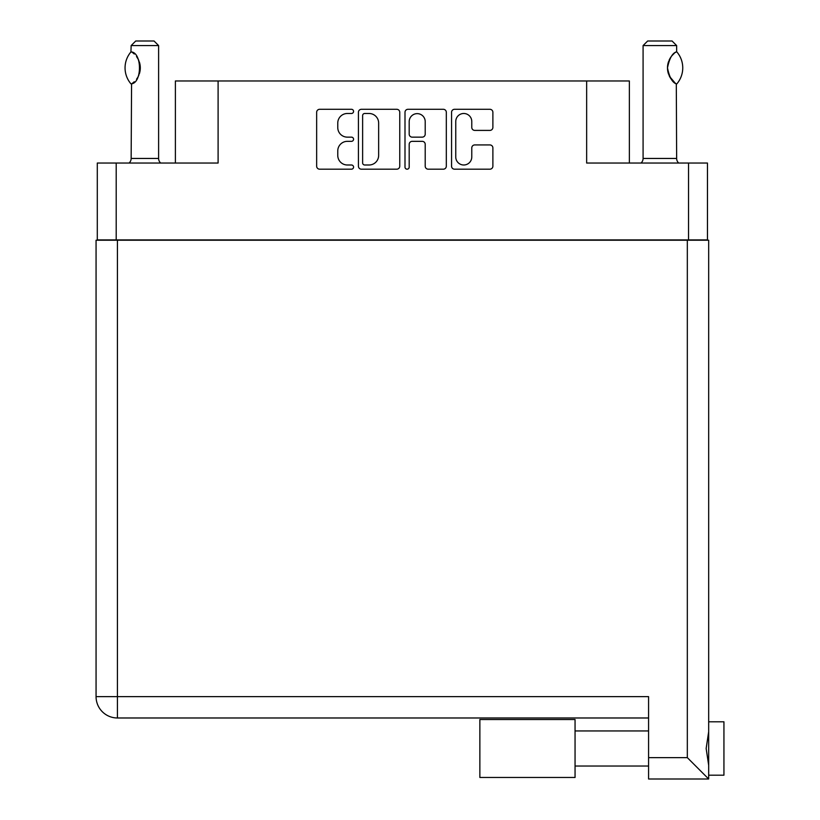 <?xml version="1.0" encoding="UTF-8"?>
<svg xmlns="http://www.w3.org/2000/svg" width="820" height="820" viewBox="0 0 820 820"><rect width="100%" height="100%" fill="white"/><g stroke="black" fill="none" stroke-linecap="round" stroke-linejoin="round"><path stroke-width="1.23" d="M455.756 156.979A8.015 8.015 0 0 0 463.761 164.994A8.015 8.015 0 0 0 471.777 156.979L471.777 147.918A2.993 2.993 0 0 1 474.77 144.925L489.888 144.925A2.993 2.993 0 0 1 492.881 147.918L492.881 166.193A2.993 2.993 0 0 1 489.888 169.186L454.557 169.186A2.993 2.993 0 0 1 451.564 166.193L451.564 112.289A2.993 2.993 0 0 1 454.557 109.296L489.888 109.296A2.993 2.993 0 0 1 492.881 112.289L492.881 127.407A2.993 2.993 0 0 1 489.888 130.4L474.77 130.4A2.993 2.993 0 0 1 471.777 127.407L471.777 121.493A8.015 8.015 0 0 0 463.761 113.488A8.015 8.015 0 0 0 455.756 121.493L455.756 156.979M407.089 169.186A2.101 2.101 0 0 0 409.19 167.085L409.19 144.33A2.993 2.993 0 0 1 412.183 141.337L422.208 141.337A2.993 2.993 0 0 1 425.211 144.33L425.211 166.193A2.993 2.993 0 0 0 428.204 169.186L443.323 169.186A2.993 2.993 0 0 0 446.316 166.193L446.316 112.289A2.993 2.993 0 0 0 443.323 109.296L407.991 109.296A2.993 2.993 0 0 0 404.998 112.289L404.998 167.085A2.101 2.101 0 0 0 407.089 169.186M707.455 240.219L707.455 163.036L707.455 239.911L97.293 239.911L97.293 163.036L97.293 240.219M399.75 166.193L399.75 112.289A2.993 2.993 0 0 0 396.757 109.296L361.425 109.296A2.993 2.993 0 0 0 358.422 112.289L358.422 166.193A2.993 2.993 0 0 0 361.425 169.186L396.757 169.186A2.993 2.993 0 0 0 399.75 166.193M347.352 113.488L351.462 113.488A2.101 2.101 0 0 0 353.563 111.387A2.101 2.101 0 0 0 351.462 109.296L319.646 109.296A2.993 2.993 0 0 0 316.653 112.289L316.653 166.193A2.993 2.993 0 0 0 319.646 169.186L351.462 169.186A2.101 2.101 0 0 0 353.563 167.085A2.101 2.101 0 0 0 351.462 164.994L347.352 164.994A9.584 9.584 0 0 1 337.768 155.41L337.768 150.921A9.584 9.584 0 0 1 347.352 141.337L351.462 141.337A2.101 2.101 0 0 0 353.563 139.236A2.101 2.101 0 0 0 351.462 137.145L347.352 137.145A9.584 9.584 0 0 1 337.768 127.561L337.768 123.061A9.584 9.584 0 0 1 347.352 113.488M688.544 239.911L688.544 163.036L586.649 163.036L586.649 80.965L218.099 80.965L218.099 163.036L116.204 163.036L116.204 239.911M175.388 163.036L175.388 80.965L218.099 80.965M586.649 80.965L629.36 80.965L629.36 163.036M364.715 113.488A2.101 2.101 0 0 0 362.624 115.579L362.624 162.893A2.101 2.101 0 0 0 364.715 164.994L369.061 164.994A9.584 9.584 0 0 0 378.645 155.41L378.645 123.061A9.584 9.584 0 0 0 369.061 113.488L364.715 113.488M425.211 121.647A8.015 8.015 0 0 0 417.195 113.631A8.015 8.015 0 0 0 409.19 121.647L409.19 134.142A2.993 2.993 0 0 0 412.183 137.145L422.208 137.145A2.993 2.993 0 0 0 425.211 134.142L425.211 121.647M688.544 163.036L707.455 163.036M97.293 163.036L116.204 163.036M723.937 721.795L708.675 721.795L723.937 721.795L723.937 775.187L708.675 775.187L708.675 773.619L708.675 779L708.675 775.187M648.579 717.982L117.424 717.982A21.361 21.361 0 0 1 96.063 696.631L96.063 240.219L708.675 240.219L708.675 773.619M708.675 731.686L706.153 748.496L708.675 765.306M648.579 757.639L687.324 757.639L708.675 779L648.579 779L648.579 696.631L117.424 696.631L117.424 240.219M96.063 240.219L96.063 285.985M575.056 719.509L479.864 719.509L479.864 777.473L575.056 777.473L575.056 719.509M130.933 83.825L131.569 83.825L130.933 83.825A24.559 24.559 0 0 1 130.933 51.937L131.569 51.937C142.096 53.197 142.096 82.574 131.569 83.825L131.149 158.455A6.099 6.099 0 0 1 129.088 163.036M131.149 158.455L158.608 158.455A6.099 6.099 0 0 0 160.679 163.036M158.608 158.455L158.608 45.572L131.149 45.572L130.933 51.937M131.149 45.572L135.73 41L154.037 41L158.608 45.572M131.569 51.937A18.911 18.911 0 0 1 132.584 52.634M133.803 53.607L133.014 52.962A18.911 18.911 0 0 1 134.254 54.007M136.52 56.529A18.911 18.911 0 0 1 138.877 60.659L138.508 59.829M139.297 61.797A18.911 18.911 0 0 1 140.302 67.875L139.308 61.807M140.302 67.896A18.911 18.911 0 0 1 139.297 73.964L139.338 73.851M138.877 75.102A18.911 18.911 0 0 1 136.54 79.202M134.244 81.754A18.911 18.911 0 0 1 132.983 82.82M132.604 83.117A18.911 18.911 0 0 1 131.569 83.825L132.584 83.127M139.554 73.144L140.302 67.937M138.324 59.45L136.55 56.57M641.014 163.036A6.099 6.099 0 0 0 643.085 158.455L676.643 158.455A6.099 6.099 0 0 0 678.714 163.036M643.085 158.455L643.085 45.572L676.643 45.572L676.643 51.68L675.424 52.48M673.794 53.782L671.908 55.729M669.776 58.855L669.048 60.362A18.911 18.911 0 0 1 674.378 53.279M668.269 62.494L667.49 67.865M667.49 67.886L668.597 74.261M669.54 76.444L675.147 83.076M676.643 158.455L676.305 83.876C672.287 82.523 669.356 77.182 667.49 67.865C669.356 58.568 672.287 53.238 676.305 51.885L676.828 51.885L676.305 51.885A18.911 18.911 0 0 0 675.362 52.521M643.085 45.572L647.656 41L672.072 41L676.643 45.572M676.828 51.885A24.559 24.559 0 0 1 676.828 83.876L676.305 83.876M676.305 83.865A18.911 18.911 0 0 1 669.058 75.409M668.607 74.292A18.911 18.911 0 0 1 668.607 61.469M687.324 757.639L687.324 240.219M117.424 717.982L117.424 696.631L96.063 696.631A21.361 21.361 0 0 0 117.424 717.982M575.056 766.034L648.579 766.034L575.056 766.034M575.056 730.948L648.579 730.948"/></g></svg>
